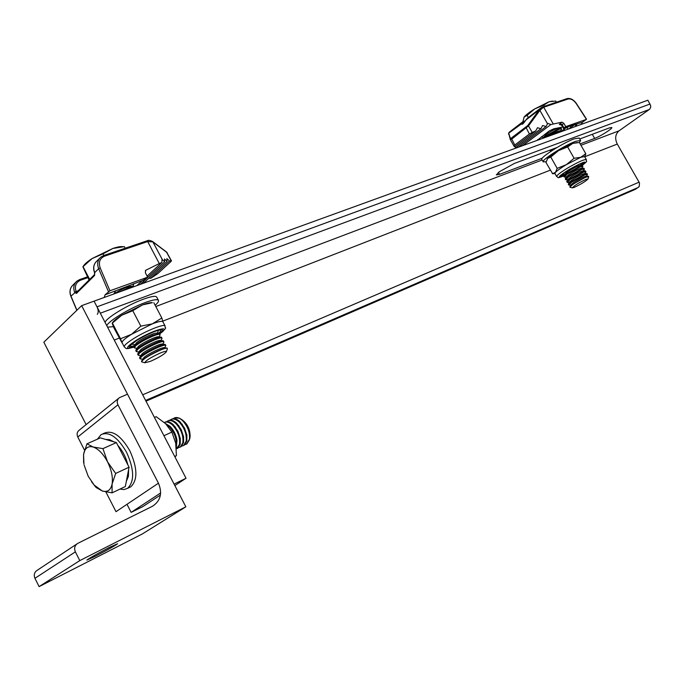 <?xml version="1.0" encoding="UTF-8"?>
<svg xmlns="http://www.w3.org/2000/svg" width="685" height="685" viewBox="0 0 685 685"><rect width="100%" height="100%" fill="white"/><g stroke="black" fill="none" stroke-linecap="round" stroke-linejoin="round"><path stroke-width="1.03" d="M557.016 147.498L514.289 163.475L499.262 171.807L496.342 174.889L499.545 174.358L542.237 158.218M145.999 401.179L635.483 189.274L639.191 186.594L639.516 182.964L617.279 144.073C614.702 138.618 615.276 134.2 619.017 130.844L649.628 109.257L650.63 107.502L650.699 105.73L647.89 100.207L94.05 301.16L96.996 306.829C98.494 310.142 98.597 312.643 97.296 314.329M580.178 143.884L594.64 138.413C600.308 136.375 612.87 128.42 611.825 127.504L609.41 127.898L579.758 138.986M174.855 485.588L186.029 478.258L174.093 484.107L81.652 305.656L43.84 342.2L86.113 424.614M126.999 504.306L131.135 512.38L160.65 492.96M186.029 478.258L94.05 301.16L81.652 305.656M131.135 512.38L142.78 506.626L160.427 495.049M163.938 435.728L171.892 432.081L165.556 423.647L156.171 416.677L154.442 417.448M171.892 432.081L175.702 443.169L176.413 455.645L174.701 456.45M176.413 455.645L174.932 456.886M95.498 556.177L86.867 560.099C89.333 558.155 96.756 553.977 109.138 547.555L117.563 543.744C115.131 545.662 107.776 549.807 95.498 556.177M185.858 506.814L79.794 560.604L75.367 551.853C73.903 548.154 74.725 545.311 77.833 543.333L152.387 506.301C160.59 500.983 162.61 493.277 158.449 483.19L117.948 404.809C116.647 401.804 117.152 399.423 119.438 397.668L127.504 394.175L185.858 506.814L142.232 534.009L39.105 586.617L79.794 560.604M39.105 586.617L34.935 578.311C33.574 574.792 34.396 572.078 37.41 570.151L76.669 544.104M158.449 483.19L115.996 511.686L105.892 491.95M84.546 450.225L77.782 436.996C76.557 434.119 77.071 431.824 79.314 430.111L118.608 398.345M186.508 444.154L189.779 438.717C189.831 429.743 186.431 422.902 179.598 418.201L174.624 417.85M185.044 444.582L186.868 443.948L189.385 439.864C190.242 433.031 187.99 426.635 182.638 420.667C179.384 417.662 176.533 416.822 174.067 418.133L173.339 418.681M183.486 445.55L184.333 445.139L186.851 441.054L186.885 435.223L184.548 428.099L180.086 421.832C176.876 418.852 174.05 417.987 171.601 419.229M181.748 446.123L183.58 445.49L186.097 441.405C186.936 434.564 184.685 428.151 179.333 422.174C176.079 419.16 173.219 418.312 170.762 419.622L170.026 420.179M180.189 447.099L181.037 446.688L183.546 442.596L183.589 436.893L181.234 429.623L176.764 423.339C173.553 420.359 170.728 419.485 168.279 420.727M178.442 447.673L180.283 447.04L182.784 442.955C183.623 436.105 181.362 429.675 176.002 423.681C172.748 420.658 169.897 419.802 167.44 421.121L166.703 421.677M176.884 448.649L177.723 448.238L180.223 444.154L180.283 438.563L177.903 431.156L173.433 424.854C170.222 421.857 167.388 420.984 164.948 422.225M176.405 448.898L179.461 444.505C180.292 437.647 178.023 431.207 172.663 425.197C169.529 422.268 166.746 421.369 164.323 422.499M176.302 447.51L176.97 440.249C176.028 434.795 173.742 430.18 170.111 426.404L165.273 423.373M176.148 445.995C176.927 439.136 174.649 432.706 169.315 426.721L166.395 424.494M128.626 469.465L128.412 476.332L126.357 481.255M105.695 439.445L109.549 439.667L113.838 441.834M117.863 445.43C122.641 450.807 125.971 457.272 127.847 464.824M86.952 443.812L83.57 454.378C84.794 448.187 87.971 445.729 93.117 446.997L86.952 443.812L100.361 437.878L116.399 442.578L129.063 467.187L125.338 486.521L112.066 492.858L112.1 484.03C110.73 490.16 107.459 492.481 102.288 490.991L94.162 485.066L88.159 476.169L84.118 465.021M107.528 461.836C111.561 470.064 113.085 477.471 112.1 484.03L115.671 473.446L107.528 461.836L102.93 448.632L93.117 446.997C98.417 448.863 103.212 453.812 107.528 461.836M83.621 462.752L83.57 454.378L83.938 464.13M91.61 481.863L96.105 487.497L102.288 490.991L112.066 492.858M129.063 467.187L115.671 473.446M116.399 442.578L102.93 448.632M176.901 439.813L171.798 428.296M180.215 438.1L175.232 426.875M183.511 436.396L178.648 425.462M186.791 434.692L182.056 424.058M190.019 437.193L190.105 436.628C190.147 429.11 187.305 423.381 181.576 419.443L181.422 419.34M128.968 487.669L130.809 486.795C137.856 479.962 137.548 467.983 129.867 450.858C121.142 435.823 112.674 429.897 104.454 433.091L102.981 433.742M119.952 489.09L124.053 489.569L127.581 488.337C134.611 481.512 134.286 469.516 126.597 452.365C117.863 437.287 109.386 431.344 101.183 434.53L97.381 439.196M152.721 241.634L162.388 259.709L161.968 259.35L161.943 262.389L147.112 276.123M142.309 280.576L136.854 285.628M162.388 259.709L164.7 261.738L140.134 284.438M164.7 261.738L164.434 258.981L167.131 261.362L144.552 282.186L142.737 282.032M167.131 261.362L166.866 258.622L169.546 260.994L150.683 278.35L148.885 278.187M169.546 260.994L171.464 260.814L170.907 261.567L157.807 273.598L150.683 278.35M109.951 290.774L147.669 277.194L145.366 272.81L145.717 270.292L159.288 263.571L147.686 241.548L104.599 256.156C99.762 258.339 98.297 262.269 100.198 267.938L109.951 290.774L105.079 294.824L143.191 280.259L147.669 277.194M104.223 297.47L105.079 294.824M161.943 262.389L159.288 263.571M113.821 293.985L115.525 291.048M171.456 260.788L166.729 252.328L152.883 241.916L147.686 241.548L146.744 240.932L103.872 255.488M99.693 258.202L96.782 261.131C93.717 264.008 92.989 267.741 94.616 272.322L94.778 272.784M108.444 291.622L98.657 268.683L94.718 272.596L94.573 275.498L76.429 293.445L74.588 292.212L76.095 291.519L76.711 292.247M147.369 240.726C148.277 240.041 150.015 240.307 152.575 241.514L152.883 241.916M152.875 241.736L166.438 251.952L171.173 260.745M75.795 282.211L73.098 284.917C69.998 287.846 69.296 291.587 70.992 296.143L76.129 291.63M522.655 145.648L550.886 124.542L547.76 123.317L547.512 123.797L539.857 110.353L528.503 125.92L511.541 139.243L510.291 139.552L513.964 146.102L514.64 146.778L535.721 130.938L537.442 127.735L540.885 128.72L542.606 125.526L546.056 126.511L547.512 123.797M518.468 147.164L546.056 126.511M516.122 148.02L515.814 147.532M514.872 146.607L515.582 147.712L540.885 128.72M522.338 122.153L509.34 132.128L508.707 133.207L510.479 138.695L527.715 125.578L528.503 125.92L532.202 132.445L535.721 130.938M532.202 132.445L529.411 134.012L525.994 127.41M511.438 138.481L514.803 145.014L529.411 134.012M514.803 145.014L513.964 146.102M563.995 127.907L582.387 122.281L586.283 119.438L565.733 126.622L563.875 123.368L562.145 124.653L563.995 127.907L565.733 126.622M563.498 128.42L561.717 125.286L562.145 124.653L560.279 123.454L562.017 122.17L550.886 124.542M562.017 122.17L563.875 123.368M582.387 122.281L581.317 124.362M549.327 135.972C554.722 132.616 558.438 130.861 560.493 130.707L562.239 130.835L565.288 127.872M537.108 140.408L549.25 130.955L553.882 128.789L562.702 127.025M524.941 121.459L522.527 123.12L522.578 124.079L523.177 123.642M576.83 124.293L576.213 126.22M543.359 107.365L539.857 110.353L539.069 110.02L541.415 107.511L542.486 106.946L543.719 107.245L553.206 123.908M540.859 107.947L527.604 118.111L525.823 120.106L527.15 118.462M540.028 110.139L539.215 109.814L525.934 119.995C523.1 124.19 521.662 125.295 521.61 123.309L522.741 121.844L524.445 121.63M522.527 123.12L508.707 133.207L508.518 134.046M508.724 133.275L510.282 139.535M510.479 138.695L510.291 139.552M575.409 124.216L568.293 129.088M561.717 125.286L560.33 124.704L560.887 124.593M567.788 129.277L567.111 127.461L568.567 126.691M564.825 130.347L564.269 128.789L567.111 127.461M142.086 361.98L141.564 361.706C143.336 358.82 149.732 354.907 160.735 349.958C164.794 348.34 167.012 347.852 167.388 348.477L167.337 348.853M141.495 361.577L142.968 359.548C147.412 356.157 153.303 352.886 160.624 349.752C164.135 348.348 166.284 347.792 167.089 348.074L167.345 348.4M160.787 352.818C164.52 351.337 166.378 350.968 166.378 351.722C164.366 354.273 159.04 357.493 150.392 361.363L144.783 362.785C145.674 360.584 151.008 357.262 160.787 352.818M141.667 360.858L144.073 357.382C148.328 353.657 163.03 346.687 164.314 347.766L166.404 347.997M140.879 358.949L139.98 358.666L141.487 356.705C145.931 353.297 151.813 350.035 159.143 346.91C163.201 345.3 165.419 344.82 165.804 345.454L165.599 346.113M139.594 357.938L141.059 355.892C145.503 352.475 151.385 349.213 158.715 346.088C162.199 344.701 164.357 344.153 165.179 344.444L165.761 345.377M139.774 357.193L142.172 353.725C146.402 349.992 161.069 343.048 162.405 344.127L164.477 344.367M139.012 355.318L138.079 355.027L139.577 353.049C144.013 349.624 149.895 346.362 157.225 343.245C161.292 341.652 163.518 341.181 163.903 341.832L163.689 342.509M137.702 354.299L139.149 352.236C143.585 348.811 149.467 345.54 156.797 342.431C160.273 341.061 162.431 340.522 163.261 340.805L163.869 341.755M137.882 353.528L140.262 350.069C144.475 346.327 159.108 339.417 160.495 340.496L162.55 340.728M137.137 351.688L136.187 351.388L137.676 349.393C142.095 345.959 147.977 342.688 155.315 339.597C159.382 338.005 161.609 337.542 162.011 338.21L161.788 338.912M135.81 350.66L137.248 348.579C141.667 345.137 147.549 341.866 154.887 338.775C158.346 337.422 160.504 336.883 161.352 337.174L161.968 338.125M135.99 349.864L138.361 346.422C142.548 342.663 157.148 335.778 158.586 336.866L160.632 337.097M135.27 348.066L134.294 347.749L135.767 345.737C140.185 342.286 146.059 339.024 153.406 335.941C157.473 334.366 159.708 333.912 160.119 334.588L159.888 335.316M133.917 347.021L135.347 344.923C139.757 341.472 145.631 338.202 152.978 335.128L159.442 333.552L160.067 334.503M134.097 346.199L136.461 342.774C140.622 339.007 155.187 332.156 156.685 333.235L158.706 333.467M118.873 292.152L128.258 287.854L134.431 286.51M113.821 293.959C121.639 288.967 127.693 286.399 131.974 286.27L133.815 286.476M133.335 283.813L133.395 285.234M89.05 280.028L82.885 266.782L92.124 258.536L103.058 253.835L112.862 248.45L92.124 258.536C87.646 261.464 84.777 263.922 83.527 265.891L82.953 266.679M125.218 248.218L124.387 246.643L112.862 248.45C117.323 246.977 120.534 246.377 122.495 246.668L123.309 246.677M89.675 279.403L83.091 266.748M103.897 255.436L103.058 253.835M570.1 187.279L569.911 187.193C568.995 186.534 580.846 179.213 586.283 177.081L588.689 176.73M569.911 187.193L572.823 184.325L586.197 176.927L588.706 176.533M586.009 179.35L588.055 178.939C585.812 181.268 581.24 184.068 574.338 187.33L572.3 187.87C573.876 185.815 578.44 182.972 586.009 179.35M569.911 186.722L570.733 185.044L573.259 182.861C579.459 178.888 583.851 176.644 586.437 176.139L588.287 176.285M568.978 185.053L571.641 182.236L585.007 174.838L587.345 174.624M568.644 184.959L568.293 184.231L571.299 181.636L584.665 174.238L586.994 173.622L587.43 174.298M568.387 184.034L569.209 182.364L571.735 180.172C577.909 176.199 582.301 173.956 584.904 173.451L586.745 173.605M567.471 182.381L570.108 179.547L583.474 172.149L585.812 171.952M567.12 182.287L566.778 181.551L569.766 178.939L583.132 171.55L585.461 170.942L585.906 171.618M566.872 181.345L567.694 179.675L570.211 177.483C576.359 173.51 580.752 171.276 583.372 170.77L585.213 170.916M565.964 179.71L568.584 176.85L581.942 169.46L584.288 169.289M565.604 179.607L565.253 178.871L568.242 176.25L581.599 168.861L583.928 168.262L584.382 168.938M565.356 178.665L566.178 176.995L568.678 174.795C574.818 170.822 579.202 168.587 581.839 168.09L583.68 168.236M564.457 177.038L567.052 174.161L580.409 166.772L582.764 166.618M564.089 176.935L563.738 176.191L566.709 173.562L580.067 166.172L582.396 165.582L582.858 166.267M582.139 165.556C589.006 159.622 585.846 162.576 586.343 159.631C584.433 159.168 578.363 161.874 568.139 167.748C560.553 172.363 556.717 175.291 556.64 176.542C559.345 177.612 555.492 178.811 563.849 175.968L564.663 174.324L567.154 172.106C573.268 168.142 577.652 165.907 580.315 165.419L582.139 165.556C588.518 159.947 584.271 161.206 569.381 169.341C558.095 176.499 556.254 178.699 563.866 175.942M550.415 151.642L554.328 148.499M554.079 134.251L560.236 131.349L562.813 131.083M544.318 137.788L559.054 129.277L561.589 128.926L561.46 129.456M542.854 138.319L545.414 136.058L558.712 128.677L561.024 128.189L561.589 128.926M542.803 138.344L545.876 134.645C551.699 130.689 556.066 128.489 558.969 128.044L560.707 128.172M522.895 121.742L524.136 117.058L527.107 115.337L534.702 108.915L543.813 105.088L549.062 101.765L534.702 108.915C529.291 112.28 525.772 114.994 524.136 117.058L523.905 117.4M556.408 102.228L555.74 101.063L549.062 101.765L552.615 101.072M528.358 117.537L527.107 115.337M544.489 106.269L543.813 105.088M541.955 137.163L541.39 136.794M550.329 151.702L551.588 149.527M130.458 345.137L130.287 345.471C129.996 346.482 131.366 346.55 134.388 345.685M162.97 321.907L161.831 318.02L152.335 323.851L140.836 326.154L131.597 334.263C125.107 338.356 121.93 341.13 122.05 342.603L122.135 342.783M165.059 325.889L162.944 321.873C162.294 320.751 158.757 321.411 152.335 323.851L131.597 334.263L120.534 338.758L122.135 343.082L113.847 327.738L112.169 323.243L121.69 315.263L132.77 310.707L142.429 304.928L152.387 302.676C150.717 302.342 147.403 303.095 142.429 304.928L121.69 315.263C116.604 318.491 113.53 320.991 112.486 322.781L112.237 323.149M120.534 338.758L112.537 323.371M161.831 318.02L153.834 302.77M140.836 326.154L132.77 310.707M158.295 333.415C160.624 331.583 161.412 330.453 160.65 330.024L160.059 329.913M561.075 175.394L564.363 174.915M584.862 156.42L585.795 153.74L580.726 157.302L574.098 158.269L566.375 164.64C560.887 167.945 557.256 170.505 555.475 172.337L554.901 173.468L556.64 176.542M586.343 159.631L584.588 156.557L580.726 157.302L566.375 164.64L557.188 168.356L555.475 172.337L552.598 173.656L545.996 162.508L547.623 158.483L550.766 157.036L558.438 150.674L567.634 146.924L572.788 143.388L579.382 142.497L585.795 153.74M557.188 168.356L550.766 157.036M552.324 173.673L554.062 173.648M574.098 158.269L567.634 146.924M547.195 159.074L547.623 158.483C549.37 156.6 552.975 153.997 558.438 150.674L572.788 143.388L577.061 142.523M580.966 165.47L583.072 162.867M158.398 300.313L156.762 297.187C155.863 295.629 151.359 296.322 143.233 299.259C127.573 304.919 105.533 318.371 105.122 322.472M155.135 305.262C157.687 303.044 158.809 301.46 158.5 300.492C157.619 298.96 153.115 299.67 144.997 302.624C129.354 308.318 107.297 321.762 106.86 325.812M107.554 327.156L113.385 326.651M546.159 161.728L543.188 161.874C541.09 160.196 564.671 145.22 575.691 141.298L580.615 140.485L579.407 142.54M543.188 161.874L541.801 159.425C539.686 157.713 563.25 142.72 574.278 138.824L579.21 138.027L580.615 140.485M498.457 172.423L499.545 174.358M650.091 104.017L96.996 306.829M649.329 109.497L100.31 313.208M619.017 130.844L580.966 145.271M542.126 160.007L155.803 306.537M617.279 144.073L584.707 156.762M550.329 170.154L162.807 321.119M119.233 338.099L114.249 340.043M639.139 182.159L142.677 394.791M638.411 187.373L145.614 400.442M592.285 134.303L594.64 138.413M34.935 578.311L75.367 551.853M77.782 436.996L117.948 404.809M146.958 240.897L148.268 241.36M71.103 296.408L76.925 310.219M145.999 270.121L145.314 270.763M79.871 279.523L87.423 276.903M87.817 277.665L80.59 280.182C75.915 282.306 74.417 286.09 76.095 291.519L78.193 290.774M100.198 267.938L98.657 268.683C96.885 263.982 97.57 260.154 100.704 257.192L103.658 255.522L104.599 256.156M74.588 292.212C73.021 287.726 73.757 284.061 76.788 281.21L79.691 279.548L80.59 280.182M94.573 275.498L94.513 272.536C93.032 268.52 93.477 265.035 95.84 262.072M76.429 293.445L76.643 292.307L94.684 274.445M523.888 121.339L525.327 120.885M527.715 125.578L539.069 110.02M586.334 119.207L576.29 103.675C573.628 99.993 570.845 98.443 567.933 99.034L543.719 107.245L542.7 106.903M575.939 126.314L574.852 124.422M569.946 126.194L571.555 127.907M563.618 129.105L564.269 128.789M560.279 123.454L559.337 124.533L560.33 124.704M537.605 139.629L537.888 140.125M513.947 146.051L510.402 139.783M566.923 98.7L567.933 99.034M124.319 346.97L124.233 346.815C124.062 345.394 127.247 342.62 133.798 338.501C146.29 330.649 164.914 323.286 165.128 326.017C163.946 328.954 169.529 325.478 159.742 333.878M159.725 333.835C173.476 324.253 153.012 329.75 136.067 340.394C125.518 347.415 124.807 349.641 133.943 347.081M133.866 346.67C126.802 348.382 127.838 346.233 136.974 340.222C151.582 331.035 170.111 325.649 159.434 333.544M564.012 175.634C557.838 177.723 559.722 175.643 569.655 169.366C582.738 162.191 586.78 160.906 581.77 165.53M184.333 445.139L183.58 445.49M181.037 446.688L180.283 447.04M177.723 448.238L176.97 448.598M94.162 485.066L95.138 486.393M190.105 436.628L189.779 438.717M130.809 486.795L127.581 488.337M103.658 255.522L100.704 257.192M103.735 255.496L146.744 240.932M146.821 240.906L147.284 240.752M166.523 252.011L167.251 252.825M76.806 310.339L70.897 296.331C69.356 292.341 69.776 288.839 72.165 285.842M79.691 279.548L76.788 281.21M87.406 276.868L79.751 279.531M508.535 134.123L509.041 132.351M542.486 106.946L541.415 107.511M542.905 106.8L567.043 98.631M567.12 98.606C570.537 97.955 573.653 99.625 576.47 103.615L586.531 119.173M525.823 120.106L522.578 124.079M523.683 121.382L522.741 121.844M523.751 121.356L525.344 120.851M166.378 351.722L167.397 348.682M164.665 347.8L165.779 345.771M162.782 344.17L163.878 342.166M160.889 340.539L161.985 338.561M159.006 336.909L160.084 334.956M157.122 333.287L158.192 331.36M132.753 286.356L133.635 284.814M134.988 344.615L132.65 344.349M134.294 347.749L133.866 346.935M136.889 348.245L134.534 347.98M136.187 351.388L135.758 350.574M138.79 351.876L136.409 351.61M138.079 355.027L137.659 354.214M140.699 355.515L138.293 355.241M139.98 358.666L139.552 357.853M142.608 359.145L140.177 358.871M144.783 362.785L141.667 361.851M588.055 178.939L588.723 176.61M586.6 176.148L587.439 174.418M585.076 173.468L585.915 171.747M583.551 170.788L584.391 169.075M582.036 168.108L582.866 166.412M580.512 165.427L581.342 163.741M560.827 130.732L561.589 129.2M543.333 137.257L541.647 137.137M550.903 150.529L549.233 150.409M564.568 174.504L562.693 174.35M566.093 177.175L564.2 177.021M567.608 179.847L565.716 179.693M569.132 182.518L567.223 182.364M570.656 185.19L568.738 185.036M572.3 187.87L569.963 187.245M122.058 342.628L124.233 346.815C126.545 348.528 124.644 349.675 133.96 347.115M130.287 345.471L137.103 340.18C148.696 333.569 156.6 330.161 160.821 329.964L160.65 330.024M561.032 175.506L560.878 175.685C561.537 174.658 564.474 172.552 569.68 169.366C582.13 162.199 584.545 162.568 583.44 162.85L583.2 162.893M554.996 173.639L552.598 173.656"/></g></svg>
